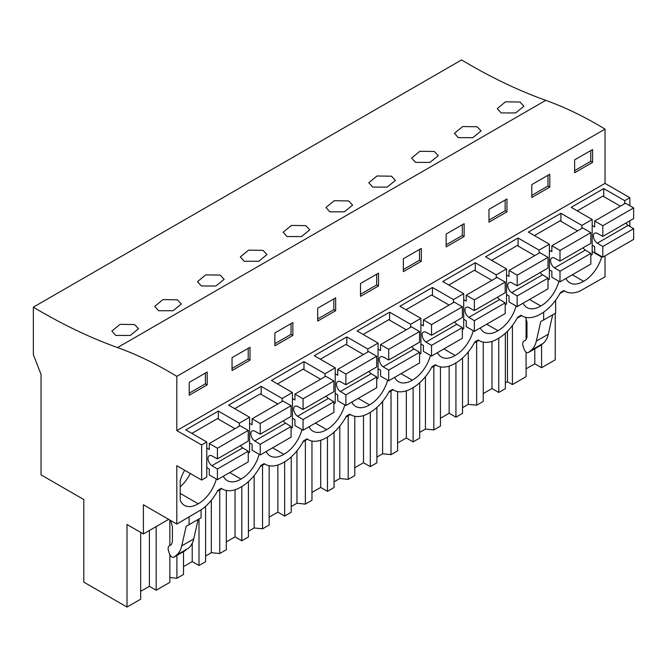<?xml version="1.0" encoding="UTF-8"?>
<svg xmlns="http://www.w3.org/2000/svg" width="667" height="667" viewBox="0 0 667 667"><rect width="100%" height="100%" fill="white"/><g stroke="black" fill="none" stroke-linecap="round" stroke-linejoin="round"><path stroke-width="1" d="M117.542 347.574A581.374 335.659 -120 0 1 33.35 307.162L461.572 59.93A581.374 335.659 -120 0 0 545.764 100.35L117.542 347.574A391.296 225.921 -120 0 1 176.805 376.346L605.019 129.115A391.296 225.921 -120 0 0 545.764 100.35M629.856 205.728L629.856 197.724L605.019 183.383L605.019 129.115M629.856 226.421L629.856 220.785M579.698 291.179L605.019 276.838L605.019 255.895M555.236 313.332L555.236 359.838L541.579 367.725L534.792 363.815L526.071 368.851M33.35 307.162L33.35 354.627L41.054 374.487L41.054 474.871L83.8 499.55L83.8 582.124L127.013 607.07L140.679 599.183L140.679 532.383M156.178 526.58L156.178 590.237L169.843 582.349L169.843 554.736M156.178 590.237L149.4 586.318L140.679 591.354M505.353 382.941L507.47 381.716L512.414 384.567L526.071 376.68L526.071 352.151M498.758 338.186L498.758 392.454L505.353 388.644L505.353 333.275M498.758 392.454L491.971 388.536L483.25 393.572M462.523 407.662L468.259 404.352L476.655 405.211L483.25 401.401L483.25 342.129M455.936 362.906L455.936 417.175L462.523 413.365L462.523 357.996M455.936 417.175L449.149 413.257L440.428 418.292M419.701 432.383L425.438 429.073L433.833 429.932L440.428 426.121L440.428 366.85M413.115 387.635L413.115 441.896L419.701 438.094L419.701 382.725M413.115 441.896L406.328 437.986L397.607 443.013M376.88 457.103L382.616 453.802L391.012 454.652L397.607 450.85L397.607 391.579M370.285 412.356L370.285 466.617L376.88 462.815L376.88 407.445M370.285 466.617L363.507 462.706L354.786 467.742M334.059 481.832L339.795 478.522L348.191 479.381L354.786 475.571L354.786 416.3M327.464 437.077L327.464 491.346L334.059 487.535L334.059 432.166M327.464 491.346L320.685 487.427L311.964 492.463M291.237 506.553L296.965 503.243L305.369 504.102L311.964 500.292L311.964 441.02M284.642 461.806L284.642 516.066L291.237 512.256L291.237 456.887M284.642 516.066L277.864 512.148L269.143 517.183M248.416 531.274L254.144 527.964L262.548 528.823L269.143 525.012L269.143 465.741M241.821 486.526L241.821 540.787L248.416 536.985L248.416 481.616M241.821 540.787L235.042 536.877L226.321 541.904M205.594 556.003L211.322 552.693L219.726 553.543L226.321 549.741L226.321 490.47M198.999 519.001L198.999 565.516L205.594 561.706L205.594 506.336M198.999 565.516L192.221 561.597L183.5 566.633M169.843 577.547L176.905 578.272L183.5 574.462L183.5 551.634M526.071 339.803L526.071 318.893M541.579 344.631L541.579 367.725M512.414 325.496L512.414 384.567M168.668 519.368L143.405 533.959L143.405 504.786L176.805 524.07L176.805 465.716L201.642 480.057L201.642 444.947L176.805 430.615L176.805 376.346M127.013 607.07L127.013 524.495L143.405 533.959M564.407 290.895L559.98 293.447M521.586 315.616L517.158 318.176M478.764 340.337L474.329 342.896M435.943 365.057L431.507 367.617M393.121 389.786L388.686 392.338M350.3 414.507L345.865 417.067M307.47 439.228L303.043 441.787M264.649 463.957L260.222 466.508M221.828 488.678L217.4 491.237M221.269 488.352L222.445 489.028A36.335 20.977 120 0 1 221.336 488.311L217.909 490.287A36.335 20.977 120 0 1 201.893 509.346L176.805 524.07M222.445 489.028A36.335 20.977 120 0 0 240.612 487.227L241.462 486.735A36.335 20.977 120 0 0 260.739 465.566L264.157 463.59A36.335 20.977 120 0 0 265.266 464.307A36.335 20.977 120 0 0 283.433 462.506L284.284 462.014A36.335 20.977 120 0 0 303.56 440.845L306.978 438.861A36.335 20.977 120 0 0 308.087 439.586A36.335 20.977 120 0 0 326.255 437.785L327.105 437.285A36.335 20.977 120 0 0 346.381 416.116L349.808 414.14A36.335 20.977 120 0 0 350.909 414.857A36.335 20.977 120 0 0 369.076 413.056L369.927 412.565A36.335 20.977 120 0 0 389.203 391.396L392.63 389.42A36.335 20.977 120 0 0 393.73 390.137A36.335 20.977 120 0 0 411.898 388.336L412.756 387.844A36.335 20.977 120 0 0 432.024 366.675L435.451 364.691A36.335 20.977 120 0 0 436.552 365.416A36.335 20.977 120 0 0 454.719 363.615L455.578 363.123A36.335 20.977 120 0 0 474.846 341.946L478.272 339.97A36.335 20.977 120 0 0 479.373 340.687A36.335 20.977 120 0 0 497.54 338.894L498.399 338.394A36.335 20.977 120 0 0 517.667 317.225L521.094 315.249A36.335 20.977 120 0 0 522.194 315.966A36.335 20.977 120 0 0 540.362 314.165L541.22 313.673A36.335 20.977 120 0 0 560.488 292.505L563.915 290.529A36.335 20.977 120 0 0 565.016 291.246A36.335 20.977 120 0 0 579.94 291.079L579.94 291.321M565.924 278.464A26.647 15.383 120 0 0 569.86 282.85A26.647 15.383 120 0 0 583.608 281.282A26.647 15.383 120 0 0 601.601 257.045L592.179 251.601M601.601 256.462L601.601 257.045M437.46 352.635A26.647 15.383 120 0 0 441.396 357.02A26.647 15.383 120 0 0 455.144 355.453A26.647 15.383 120 0 0 473.27 330.715M394.639 377.364A26.647 15.383 120 0 0 398.574 381.741A26.647 15.383 120 0 0 412.323 380.173A26.647 15.383 120 0 0 430.448 355.436M266.175 451.526A26.647 15.383 120 0 0 270.11 455.911A26.647 15.383 120 0 0 283.859 454.344A26.647 15.383 120 0 0 301.984 429.606M308.996 426.805A26.647 15.383 120 0 0 312.931 431.19A26.647 15.383 120 0 0 326.68 429.615A26.647 15.383 120 0 0 344.806 404.877M351.817 402.084A26.647 15.383 120 0 0 355.753 406.47A26.647 15.383 120 0 0 369.501 404.894A26.647 15.383 120 0 0 387.627 380.157M523.103 303.193A26.647 15.383 120 0 0 527.038 307.579A26.647 15.383 120 0 0 540.787 306.003A26.647 15.383 120 0 0 558.913 281.266M480.282 327.914A26.647 15.383 120 0 0 484.217 332.299A26.647 15.383 120 0 0 497.966 330.724A26.647 15.383 120 0 0 516.091 305.986M223.345 476.255A26.647 15.383 120 0 0 227.289 480.64A26.647 15.383 120 0 0 241.037 479.064A26.647 15.383 120 0 0 259.163 454.327M184.676 470.268A26.647 15.383 120 0 0 180.232 480.565L180.232 500.317A26.647 15.383 120 0 0 184.467 505.361A26.647 15.383 120 0 0 198.216 503.785A26.647 15.383 120 0 0 216.333 479.048M201.642 444.947L206.778 441.988L206.778 477.088L201.642 480.057M581.899 228.406L581.899 225.413L592.179 219.476L592.179 254.586L590.829 255.361M539.078 253.127L539.078 250.133L549.358 244.197L549.358 279.306L548.007 280.09M496.256 277.847L496.256 274.854L506.536 268.926L506.536 304.027L505.186 304.811M453.435 302.568L453.435 299.583L463.707 293.647L463.707 328.756L462.364 329.531M410.614 327.297L410.614 324.304L420.885 318.367L420.885 353.477L419.543 354.252M367.792 352.018L367.792 349.024L378.064 343.088L378.064 378.197L376.722 378.981M324.971 376.738L324.971 373.745L335.243 367.817L335.243 402.926L333.9 403.702M282.149 401.467L282.149 398.474L292.421 392.538L292.421 427.647L291.07 428.422M239.32 426.188L239.32 423.195L249.6 417.259L249.6 452.368L248.249 453.143M629.856 197.724L624.721 200.684L603.735 188.569L571.194 207.362L592.179 219.476M624.721 203.677L624.721 200.684M605.019 183.383L176.805 430.615M206.778 441.988L185.793 429.873L218.342 411.08L239.32 423.195M249.6 417.259L228.614 405.144L261.164 386.36L282.149 398.474M292.421 392.538L271.444 380.423L303.985 361.631L324.971 373.745M335.243 367.817L314.265 355.703L346.807 336.91L367.792 349.024M378.064 343.088L357.087 330.974L389.628 312.189L410.614 324.304M420.885 318.367L399.908 306.253L432.449 287.469L453.435 299.583M463.707 293.647L442.73 281.532L475.271 262.74L496.256 274.854M506.536 268.926L485.551 256.812L518.092 238.019L539.078 250.133M549.358 244.197L528.372 232.083L560.914 213.298L581.899 225.413M574.62 159.897L574.62 172.753L592.604 162.364L592.604 149.508L574.62 159.897M446.156 234.067L446.156 246.915L464.14 236.535L464.14 223.678L446.156 234.067M421.319 261.256L421.319 248.399L403.335 258.788L403.335 271.644L421.319 261.256L419.493 260.205L419.493 249.458M531.799 184.617L531.799 197.474L549.783 187.094L549.783 174.237L531.799 184.617M488.978 209.338L488.978 222.194L506.962 211.814L506.962 198.958L488.978 209.338M292.855 335.426L292.855 322.57L274.862 332.958L274.862 345.814L292.855 335.426L291.029 334.375L291.029 323.62M232.041 357.679L232.041 370.535L250.025 360.147L250.025 347.299L232.041 357.679M378.497 285.985L378.497 273.128L360.513 283.508L360.513 296.365L378.497 285.985L376.672 284.926L376.672 274.179M317.684 308.229L317.684 321.085L335.676 310.705L335.676 297.849L317.684 308.229M207.204 384.876L207.204 372.019L189.22 382.399L189.22 395.256L207.204 384.876L205.386 383.825L205.386 373.07M501.184 112.931L515.649 112.94L523.903 106.236L519.977 102.034L505.503 101.809L497.257 108.604L501.184 112.931M372.72 187.102L368.793 182.775L377.038 175.98L391.504 176.205L395.431 180.407L387.177 187.11L372.72 187.102M329.89 211.831L325.971 207.495L334.217 200.709L348.683 200.925L352.61 205.128L344.355 211.831L329.89 211.831M458.362 137.66L472.82 137.66L481.082 130.957L477.155 126.763L462.681 126.538L454.435 133.333L458.362 137.66M415.541 162.381L411.614 158.054L419.86 151.259L434.334 151.484L438.252 155.678L429.998 162.389L415.541 162.381M158.604 310.722L154.677 306.395L162.923 299.6L177.397 299.825L181.324 304.019L173.07 310.722L158.604 310.722M201.426 285.993L197.499 281.666L205.744 274.871L220.218 275.096L224.145 279.298L215.891 286.001L201.426 285.993M244.247 261.272L240.32 256.945L248.574 250.15L263.04 250.375L266.967 254.577L258.713 261.281L244.247 261.272M287.068 236.552L283.15 232.224L291.396 225.429L305.861 225.654L309.788 229.848L301.534 236.56L287.068 236.552M115.783 335.443L111.856 331.115L120.102 324.32L134.576 324.546L138.503 328.739L130.248 335.451L115.783 335.443M534.792 348.816L534.792 363.815M543.647 312.139L543.647 320.018L555.644 313.098L555.644 300.233M540.729 321.611L543.563 319.977L540.729 321.611L536.31 341.145L548.299 334.225L552.693 314.807M548.299 334.225C547.357 338.302 545.573 341.404 542.946 343.53L540.112 345.731M536.31 341.145C535.368 345.223 533.583 348.324 530.957 350.458L528.422 352.476C526.788 353.11 525.354 352.059 524.129 349.341L523.095 346.181C522.361 343.697 522.653 341.996 523.945 341.087L525.721 340.062L526.972 337.294L526.972 322.261L525.654 317.317M583.608 281.282L572.336 274.771M603.735 196.582L603.735 188.569M592.604 162.364L590.787 161.314L590.787 150.559M590.787 161.314L574.62 170.644M540.412 345.556L528.422 352.476L540.27 345.656M507.47 331.241L507.47 381.716M169.843 520.043L169.843 545.531M149.4 530.498L149.4 586.318M170.694 520.535L172.411 526.972L172.411 541.996L171.152 544.772L169.376 545.798C168.084 546.707 167.801 548.407 168.526 550.892L169.56 554.052C170.794 556.77 172.228 557.812 173.862 557.187L176.388 555.161C179.014 553.035 180.799 549.933 181.741 545.856L186.16 526.321L189.003 524.679L186.16 526.321M185.543 550.442L173.712 557.287L188.377 548.241C191.012 546.106 192.796 543.005 193.73 538.936L198.124 519.51M201.075 510.055L201.075 517.809L189.003 524.679M189.086 524.729L189.086 516.975M198.216 503.785L180.232 493.405M190.253 473.487A26.647 15.383 -60 0 1 180.232 486.785M218.342 419.093L218.342 411.08M205.386 383.825L189.22 393.155M540.787 306.003L529.515 299.491M560.914 221.311L560.914 213.298M468.259 351.934L468.259 404.352M476.655 341.554L476.655 405.211M549.783 187.094L547.957 186.035L547.957 175.288M547.957 186.035L531.799 195.373M491.971 341.404L491.971 388.536M497.966 330.724L486.693 324.212M518.092 246.031L518.092 238.019M425.438 376.655L425.438 429.073M433.833 366.275L433.833 429.932M506.962 211.814L505.136 210.764L505.136 200.008M505.136 210.764L488.978 220.093M449.149 366.125L449.149 413.257M455.144 355.453L443.863 348.941M475.271 270.752L475.271 262.74M382.616 401.376L382.616 453.802M391.012 390.995L391.012 454.652M464.14 236.535L462.314 235.484L462.314 224.729M462.314 235.484L446.156 244.814M406.328 390.845L406.328 437.986M412.323 380.173L401.042 373.662M432.449 295.473L432.449 287.469M339.795 426.096L339.795 478.522M348.191 415.724L348.191 479.381M419.493 260.205L403.335 269.535M363.507 415.566L363.507 462.706M369.501 404.894L358.221 398.382M389.628 320.202L389.628 312.189M296.965 450.825L296.965 503.243M305.369 440.445L305.369 504.102M376.672 284.926L360.513 294.264M320.685 440.295L320.685 487.427M326.68 429.615L315.399 423.103M346.807 344.922L346.807 336.91M254.144 475.546L254.144 527.964M262.548 465.166L262.548 528.823M335.676 310.705L333.85 309.655L333.85 298.899M333.85 309.655L317.684 318.984M277.864 465.016L277.864 512.148M283.859 454.344L272.578 447.832M303.985 369.643L303.985 361.631M211.322 500.267L211.322 552.693M219.726 489.886L219.726 553.543M291.029 334.375L274.862 343.705M235.042 489.736L235.042 536.877M241.037 479.064L229.756 472.553M261.164 394.364L261.164 386.36M176.905 555.444L176.905 578.272M250.025 360.147L248.207 359.096L248.207 348.349M248.207 359.096L232.041 368.434M192.221 543.322L192.221 561.597M625.888 223.07A6.053 3.493 -120 0 0 628.139 225.388L633.65 228.689L602.818 246.49L602.818 257.17L594.681 252.468L594.681 246.54L592.179 245.089M602.818 257.17L633.65 239.37L633.65 228.689M620.377 206.186L602.885 196.09L577.272 210.872M628.139 225.388L597.307 243.188A6.053 3.493 -120 0 1 593.655 237.844A6.053 3.493 -120 0 1 594.656 233.233A6.053 3.493 -120 0 1 597.307 233.333L602.818 236.393L633.65 218.593L633.65 207.921L625.513 203.218L594.681 221.019L594.681 226.955L592.179 225.513M602.818 236.393L602.818 225.721L594.681 221.019M597.307 243.188L602.818 246.49M633.65 207.921L602.818 225.721M583.066 247.799A6.053 3.493 -120 0 0 585.318 250.108L590.829 253.418L559.997 271.219L559.997 281.891L551.859 277.197L551.859 271.261L549.358 269.81M559.997 281.891L590.829 264.09L590.829 253.418M577.555 230.915L560.063 220.81L534.45 235.593M585.318 250.108L554.485 267.909A6.053 3.493 -120 0 1 550.834 262.565A6.053 3.493 -120 0 1 551.826 257.954A6.053 3.493 -120 0 1 554.485 258.062L559.997 261.114L590.829 243.313L590.829 232.641L582.691 227.947L551.859 245.748L551.859 251.676L549.358 250.233M559.997 261.114L559.997 250.442L551.859 245.748M554.485 267.909L559.997 271.219M590.829 232.641L559.997 250.442M540.245 272.52A6.053 3.493 -120 0 0 542.496 274.829L548.007 278.139L517.175 295.94L517.175 306.612L509.038 301.918L509.038 295.981L506.536 294.539M517.175 306.612L548.007 288.811L548.007 278.139M534.734 255.636L517.242 245.539L491.629 260.322M542.496 274.829L511.664 292.63A6.053 3.493 -120 0 1 508.012 287.294A6.053 3.493 -120 0 1 509.004 282.675A6.053 3.493 -120 0 1 511.664 282.783L517.175 285.843L548.007 268.042L548.007 257.362L539.87 252.668L509.038 270.469L509.038 276.405L506.536 274.954M517.175 285.843L517.175 275.163L509.038 270.469M511.664 292.63L517.175 295.94M548.007 257.362L517.175 275.163M497.424 297.24A6.053 3.493 -120 0 0 499.675 299.558L505.186 302.86L474.354 320.66L474.354 331.341L466.216 326.638L466.216 320.702L463.707 319.26M474.354 331.341L505.186 313.54L505.186 302.86M491.913 280.357L474.412 270.26L448.808 285.042M499.675 299.558L468.843 317.359A6.053 3.493 -120 0 1 465.191 312.014A6.053 3.493 -120 0 1 466.183 307.404A6.053 3.493 -120 0 1 468.843 307.504L474.354 310.564L505.186 292.763L505.186 282.091L497.048 277.389L466.216 295.189L466.216 301.125L463.707 299.675M474.354 310.564L474.354 299.892L466.216 295.189M468.843 317.359L474.354 320.66M505.186 282.091L474.354 299.892M454.602 321.969A6.053 3.493 -120 0 0 456.853 324.279L462.364 327.589L431.532 345.389L431.532 356.061L423.395 351.359L423.395 345.431L420.885 343.98M431.532 356.061L462.364 338.261L462.364 327.589M449.091 305.077L431.591 294.981L405.986 309.763M456.853 324.279L426.021 342.079A6.053 3.493 -120 0 1 422.369 336.735A6.053 3.493 -120 0 1 423.362 332.124A6.053 3.493 -120 0 1 426.021 332.224L431.532 335.284L462.364 317.484L462.364 306.812L454.227 302.118L423.395 319.918L423.395 325.846L420.885 324.404M431.532 335.284L431.532 324.612L423.395 319.918M426.021 342.079L431.532 345.389M462.364 306.812L431.532 324.612M411.781 346.69A6.053 3.493 -120 0 0 414.032 348.999L419.543 352.309L388.711 370.11L388.711 380.782L380.574 376.088L380.574 370.152L378.064 368.709M388.711 380.782L419.543 362.981L419.543 352.309M406.261 329.806L388.769 319.701L363.165 334.492M414.032 348.999L383.2 366.8A6.053 3.493 -120 0 1 379.548 361.464A6.053 3.493 -120 0 1 380.54 356.845A6.053 3.493 -120 0 1 383.2 356.953L388.711 360.005L419.543 342.204L419.543 331.532L411.406 326.838L380.574 344.639L380.574 350.575L378.064 349.124M388.711 360.005L388.711 349.333L380.574 344.639M383.2 366.8L388.711 370.11M419.543 331.532L388.711 349.333M368.959 371.411A6.053 3.493 -120 0 0 371.211 373.728L376.722 377.03L345.89 394.831L345.89 405.503L337.752 400.809L337.752 394.872L335.243 393.43M345.89 405.503L376.722 387.702L376.722 377.03M363.44 354.527L345.948 344.43L320.343 359.213M371.211 373.728L340.378 391.529A6.053 3.493 -120 0 1 336.727 386.185A6.053 3.493 -120 0 1 337.719 381.574A6.053 3.493 -120 0 1 340.378 381.674L345.89 384.734L376.722 366.933L376.722 356.261L368.584 351.559L337.752 369.36L337.752 375.296L335.243 373.845M345.89 384.734L345.89 374.062L337.752 369.36M340.378 391.529L345.89 394.831M376.722 356.261L345.89 374.062M326.138 396.131A6.053 3.493 -120 0 0 328.381 398.449L333.9 401.751L303.068 419.551L303.068 430.232L294.931 425.529L294.931 419.601L292.421 418.151M303.068 430.232L333.9 412.431L333.9 401.751M320.619 379.248L303.126 369.151L277.522 383.934M328.381 398.449L297.549 416.25A6.053 3.493 -120 0 1 293.905 410.905A6.053 3.493 -120 0 1 294.897 406.295A6.053 3.493 -120 0 1 297.549 406.395L303.068 409.455L333.9 391.654L333.9 380.982L325.763 376.28L294.931 394.08L294.931 400.017L292.421 398.574M303.068 409.455L303.068 398.783L294.931 394.08M297.549 416.25L303.068 419.551M333.9 380.982L303.068 398.783M283.317 420.86A6.053 3.493 -120 0 0 285.559 423.17L291.07 426.48L260.238 444.28L260.238 454.952L252.109 450.258L252.109 444.322L249.6 442.871M260.238 454.952L291.07 437.152L291.07 426.48M277.797 403.977L260.305 393.872L234.701 408.654M285.559 423.17L254.727 440.97A6.053 3.493 -120 0 1 251.084 435.626A6.053 3.493 -120 0 1 252.076 431.015A6.053 3.493 -120 0 1 254.727 431.124L260.238 434.175L291.07 416.375L291.07 405.703L282.941 401.009L252.109 418.809L252.109 424.737L249.6 423.295M260.238 434.175L260.238 423.503L252.109 418.809M254.727 440.97L260.238 444.28M291.07 405.703L260.238 423.503M240.495 445.581A6.053 3.493 -120 0 0 242.738 447.891L248.249 451.2L217.417 469.001L217.417 479.673L209.288 474.979L209.288 469.043L206.778 467.6M217.417 479.673L248.249 461.872L248.249 451.2M234.976 428.698L217.484 418.593L191.879 433.383M242.738 447.891L211.906 465.691A6.053 3.493 -120 0 1 208.254 460.355A6.053 3.493 -120 0 1 209.255 455.736A6.053 3.493 -120 0 1 211.906 455.844L217.417 458.904L248.249 441.104L248.249 430.423L240.12 425.729L209.288 443.53L209.288 449.466L206.778 448.016M217.417 458.904L217.417 448.224L209.288 443.53M211.906 465.691L217.417 469.001M248.249 430.423L217.417 448.224M530.957 350.458L542.946 343.53M188.377 548.241L176.388 555.161M193.73 538.936L181.741 545.856M563.84 290.57L565.016 291.246M521.019 315.291L522.194 315.966M478.197 340.012L479.373 340.687M435.376 364.732L436.552 365.416M392.555 389.461L393.73 390.137M349.733 414.182L350.909 414.857M306.912 438.903L308.087 439.586M264.09 463.632L265.266 464.307"/></g></svg>
